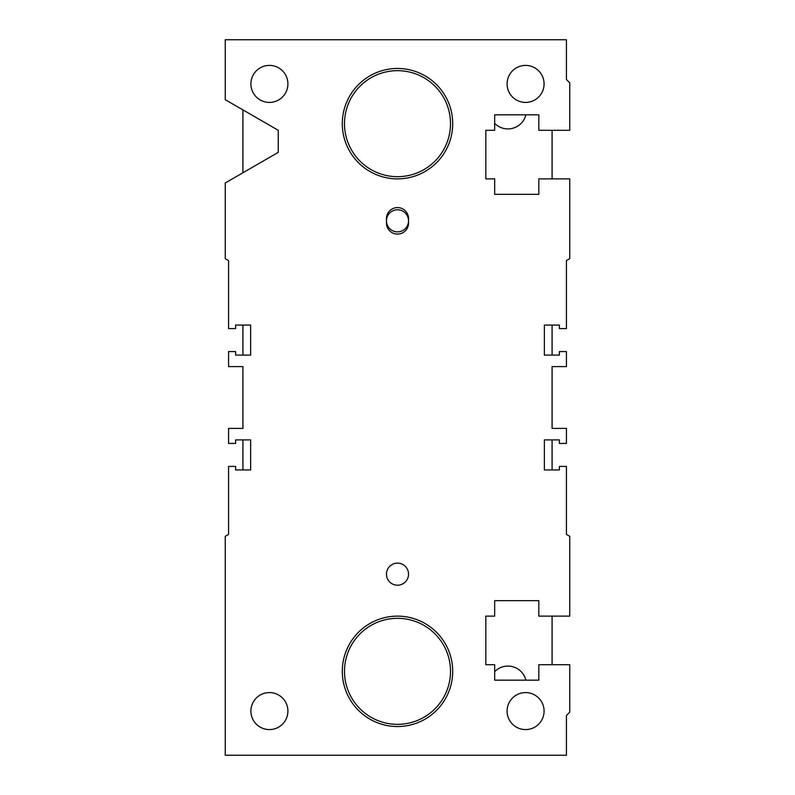 <?xml version="1.0" encoding="UTF-8"?>
<svg xmlns="http://www.w3.org/2000/svg" width="795" height="795" viewBox="0 0 795 795"><rect width="100%" height="100%" fill="white"/><g stroke="black" fill="none" stroke-linecap="round" stroke-linejoin="round"><path stroke-width="1.19" d="M228.562 466.397L228.562 534.419L225.253 536.327L225.253 755.25L566.438 755.25L566.438 715.5L569.747 712.191L569.747 664.709L538.831 664.709L538.831 680.162L494.669 680.162L494.669 664.709L485.834 664.709L485.834 616.125L494.669 616.125L494.669 600.662L538.831 600.662L538.831 616.125L569.747 616.125L569.747 536.327L566.438 534.419L566.438 466.397L559.372 466.397L559.372 469.934L544.356 469.934L544.356 439.903L559.372 439.903L559.372 443.431L566.438 443.431L566.438 428.416L552.088 428.416L552.088 366.584L566.438 366.584L566.438 351.569L559.372 351.569L559.372 355.097L544.356 355.097L544.356 325.066L559.372 325.066L559.372 328.603L566.438 328.603L566.438 260.581L569.747 258.673L569.747 178.875L538.831 178.875L538.831 194.338L494.669 194.338L494.669 178.875L485.834 178.875L485.834 130.291L494.669 130.291L494.669 114.838L538.831 114.838L538.831 130.291L569.747 130.291L569.747 82.809L566.438 79.5L566.438 39.75L225.253 39.75L225.253 99.693L278.25 130.291L278.25 152.372L225.253 182.979L225.253 258.673L228.562 260.581L228.562 328.603L235.628 328.603L235.628 325.066L250.644 325.066L250.644 355.097L235.628 355.097L235.628 351.569L228.562 351.569L228.562 366.584L242.912 366.584L242.912 428.416L228.562 428.416L228.562 443.431L235.628 443.431L235.628 439.903L250.644 439.903L250.644 469.934L235.628 469.934L235.628 466.397L228.562 466.397M386.459 220.831A11.041 11.041 0 0 0 397.5 231.872A11.041 11.041 0 0 0 408.541 220.831A11.041 11.041 0 0 0 397.5 209.791A11.041 11.041 0 0 0 386.459 220.831M408.541 223.037A11.041 11.041 0 0 1 397.5 234.088A11.041 11.041 0 0 1 386.459 223.037L386.459 218.625A11.041 11.041 0 0 1 397.5 207.584A11.041 11.041 0 0 1 408.541 218.625L408.541 223.037M408.541 574.169A11.041 11.041 0 0 1 391.975 583.729A11.041 11.041 0 0 1 391.975 564.609A11.041 11.041 0 0 1 408.541 574.169M287.909 711.088A18.494 18.494 0 0 1 260.164 727.107A18.494 18.494 0 0 1 260.164 695.069A18.494 18.494 0 0 1 287.909 711.088M544.078 711.088A18.494 18.494 0 0 1 516.333 727.107A18.494 18.494 0 0 1 516.333 695.069A18.494 18.494 0 0 1 544.078 711.088M544.078 83.912A18.494 18.494 0 0 1 516.333 99.931A18.494 18.494 0 0 1 516.333 67.893A18.494 18.494 0 0 1 544.078 83.912M287.909 83.912A18.494 18.494 0 0 1 260.164 99.931A18.494 18.494 0 0 1 260.164 67.893A18.494 18.494 0 0 1 287.909 83.912M397.5 70.666A52.997 52.997 0 0 1 443.401 150.166A52.997 52.997 0 0 1 351.599 150.166A52.997 52.997 0 0 1 397.5 70.666M397.5 68.459A55.213 55.213 0 0 0 349.691 151.269A55.213 55.213 0 0 0 445.309 151.269A55.213 55.213 0 0 0 397.5 68.459M397.5 618.331A52.997 52.997 0 0 1 443.401 697.831A52.997 52.997 0 0 1 351.599 697.831A52.997 52.997 0 0 1 397.5 618.331M397.5 616.125A55.213 55.213 0 0 0 349.691 698.934A55.213 55.213 0 0 0 445.309 698.934A55.213 55.213 0 0 0 397.5 616.125M525.883 114.838A18.494 18.494 0 0 1 494.669 123.324M494.669 671.676A18.494 18.494 0 0 1 525.883 680.162M552.088 130.291L552.088 178.875M552.088 325.066L552.088 355.097M552.088 366.584L552.088 428.416M552.088 439.903L552.088 469.934M552.088 616.125L552.088 664.709M242.912 469.934L242.912 439.903M242.912 428.416L242.912 366.584M242.912 355.097L242.912 325.066M242.912 172.773L242.912 109.889"/></g></svg>

